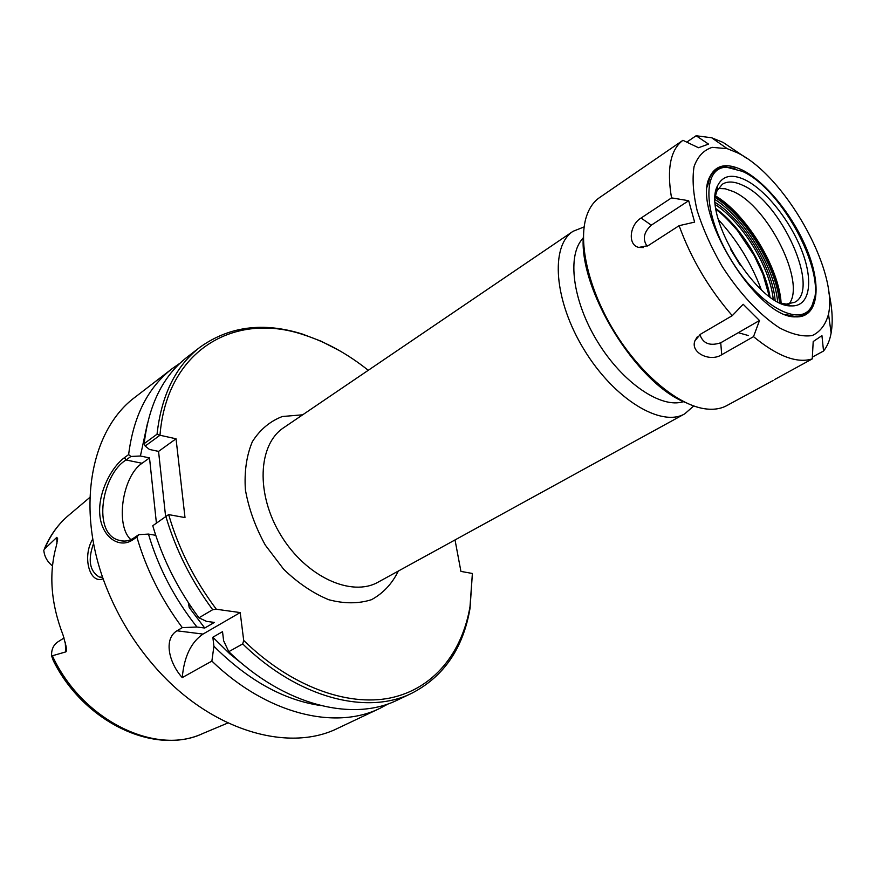 <?xml version="1.0" encoding="UTF-8"?>
<svg xmlns="http://www.w3.org/2000/svg" width="876" height="876" viewBox="0 0 876 876"><rect width="100%" height="100%" fill="white"/><g stroke="black" fill="none" stroke-linecap="round" stroke-linejoin="round"><path stroke-width="1.31" d="M584.139 226.906L573.068 231.297C550.019 245.97 553.96 300.764 584.237 349.907C614.218 399.226 661.216 427.674 684.758 413.833L693.715 405.971M472.383 573.473L470.007 606.619C462.057 653.08 433.489 688.908 390.247 697.975C347.038 706.779 290.471 686.204 243.703 640.455L242.707 643.915C298.3 698.314 367.186 715.462 411.753 693.266C443.749 676.688 463.185 648.35 470.051 608.24L472.383 573.473L460.929 571.404L455.027 539.934M159.98 435.252L176.043 438.788L158.556 451.392L149.435 449.454L145.153 446.048L159.98 435.252C166.845 349.48 235.086 311.462 303.654 334.785C326.091 341.99 347.63 353.827 368.259 370.296M176.043 438.788L185 517.574L168.586 514.595L152.763 525.731L168.586 514.595M166.002 516.829C175.78 549.909 191.34 580.865 212.682 609.696L216.339 609.247C194.373 579.934 178.485 548.376 168.652 514.584M216.339 609.247L240.199 612.576L243.703 640.455M583.35 237.965C566.684 254.325 572.269 300.621 597.563 341.75C622.672 382.987 661.358 409.037 683.51 401.635M188.329 602.655L189.216 607.55L190.913 606.531M156.377 522.808L149.511 457.907L140.412 456.002L147.573 422.856M320.539 705.519C283.583 700.044 248.039 680.28 213.908 646.247L211.882 661.084L182.252 677.597C169.287 663.373 163.089 639.195 176.963 630.797L182.307 627.632L196.947 627.019C174.51 598.658 158.348 567.67 148.46 534.075L138.758 534.656L133.798 537.995C128.991 541.105 124.063 541.861 118.994 540.273C91.849 533.495 101.923 474.321 126.078 459.988L130.896 456.462L140.412 456.002M149.511 457.907L142.065 463.273C122.421 476.062 115.041 525.633 130.874 539.616M196.947 627.019L204.743 628.026L189.216 607.55M204.743 628.026L214.379 622.42L206.583 621.391L198.951 617.81L212.682 609.696M158.556 451.392L165.619 516.588M155.731 535.313L148.46 534.075M339.68 350.761L321.087 341.191L302.231 334.008C263.391 321.875 229.315 326.277 199.991 347.225C175.78 365.96 161.458 394.956 157.034 434.211L144.179 443.639L145.153 446.048M159.914 435.252L157.034 434.211M388.605 703.691L380.129 708.235C335.3 730.529 266.72 714.192 211.882 661.084M44.556 549.263C50.293 535.148 58.506 523.673 69.193 514.858C58.331 523.87 49.976 535.389 44.139 549.427L56.809 537.349L57.685 538.806L56.228 546.306C48.618 573.889 50.917 603.542 63.116 635.253L66.05 646.214C66.631 649.784 66.521 651.689 65.722 651.919L51.607 655.982L53.392 660.832C84.063 722.459 155.074 755.889 202.958 733.442C156.18 756.065 82.432 720.784 52.472 656.025M92.801 538.97C81.972 556.337 89.538 584.599 103.182 578.762M102.656 577.24L99.251 577.032C89.56 571.064 87.677 559.852 93.601 543.383M182.307 627.632C161.447 599.589 146.303 569.4 136.875 537.065L138.758 534.656M130.896 456.462L128.63 454.589L124.491 457.622C111.263 467.269 97.783 493.122 99.82 514.891C101.638 536.747 118.939 549.143 132.605 539.934L136.875 537.065M128.63 454.589C133.491 416.001 148.033 387.323 172.265 368.566L180.171 363.091M380.129 708.235L338.245 728.065C288.095 753.448 208.992 730.201 153.65 665.421C134.072 642.721 118.632 617.492 107.321 589.723C74.832 510.96 90.129 429.941 135.55 396.839L172.265 368.566M240.199 612.576L203.002 634.082C191.001 642.305 184.08 656.803 182.252 677.597M242.707 643.915L228.778 651.678L223.621 640.75L222.526 631.684L212.846 637.224L213.908 646.247M64.079 637.947L57.827 641.911C53.359 644.977 51.29 649.663 51.607 655.982M52.472 565.94C47.304 561.757 44.413 556.567 43.8 550.336M228.778 651.678C284.021 705.487 352.776 722.262 397.474 700.033L411.753 693.266M152.763 525.731C162.378 558.57 177.762 589.263 198.951 617.81M247.448 668.027L229.665 653.737L212.846 637.224M199.991 347.225L187.475 356.86C163.188 375.651 148.756 404.581 144.179 443.639M686.762 142.142L696.102 135.747L708.531 144.102L698.5 147.737L682.941 140.313L649.751 163.111M688.678 200.714L694.624 222.11L679.119 225.679L648.284 245.576L638.867 247.415C627.293 245.16 629.702 224.617 641.068 218.036L671.531 197.877L688.678 200.714L651.317 225.165L641.068 218.036M647.134 246.255C642.338 239.214 643.729 232.184 651.317 225.165M759.492 320.517L753.513 336.658L721.715 354.725C710.053 362.39 689.905 352.645 694.986 340.644L700.548 334.194L732.259 315.667L743.187 304.29L759.492 320.517L720.729 342.779C709.943 346.316 703.001 343.589 699.891 334.599M774.362 379.669L812.26 358.897L813.202 341.541L821.94 335.639L823.539 351.024L812.359 357.09M773.037 380.556L726.817 405.588C720.51 409.004 712.976 410.034 704.216 408.687C676.929 404.493 639.951 373.395 614.328 331.489C588.683 289.606 577.821 242.532 586.493 216.317C589.285 207.908 593.632 201.666 599.534 197.604L649.926 162.991M696.102 135.747L711.651 137.762L723.149 142.427L747.173 158.633M828.707 291.861C832.299 307.706 833.109 321.404 831.127 332.99C829.791 340.392 827.262 346.403 823.539 351.024M812.26 358.897C796.963 363.649 777.373 356.236 753.513 336.658M732.259 315.667C708.761 288.543 691.044 258.551 679.119 225.679M671.531 197.877C666.636 168.849 670.436 149.665 682.941 140.313M736.891 152.555C783.976 174.401 838.31 269.742 828.51 314.145C825.652 324.689 820.243 331.818 812.282 335.541C802.985 336.986 792.035 334.402 779.41 327.81C759.81 315.108 739.037 292.858 721.758 265.756C711.104 247.152 702.913 228.789 697.165 210.645C693.146 193.41 692.106 178.726 694.066 166.593C697.69 156.454 703.746 150.037 712.232 147.354L727.244 148.668L736.891 152.555M718.243 188.471L725.218 188.767L733.102 191.483C768.011 206.199 806.446 282.882 788.969 304.049M718.364 219.613C737.22 240.221 751.531 263.61 761.299 289.77M583.46 235.436C577.952 288.554 636.009 383.414 685.82 402.686M730.562 249.364L740.351 265.373M742.717 185.285C781.129 201.557 820.976 289.803 794.642 302.308L786.32 304.103L780.702 303.107C778.348 267.465 745.991 214.576 715.32 196.268L716.995 190.804L722.372 184.212C727.606 180.982 734.384 181.343 742.717 185.285M744.972 179.788C765.952 189.928 790.94 221.562 802.274 251.872C813.76 282.192 809.544 306.797 791.378 305.888C758.145 307.772 700.899 214.226 717.707 185.493C722.733 175.583 731.832 173.689 744.972 179.788M742.487 171.4C783.166 189.402 828.97 277.473 811.789 305.965C801.058 328.675 759.251 306.337 731.164 259.997C702.672 213.897 701.807 166.506 726.916 167.283L742.487 171.4M814.406 298.201L811.57 307.093C808.088 313.652 802.449 316.773 794.674 316.455L785.498 314.462M707.392 186.829L709.79 177.74C713.053 170.678 718.397 167.086 725.81 166.955L735.03 168.477M742.049 169.922C766.555 181.923 795.528 218.759 808.668 253.985C821.995 289.233 817.133 318.01 795.78 316.86C757.127 318.963 690.474 210.043 709.943 176.58C715.856 164.852 726.565 162.64 742.049 169.922M684.758 413.833L378.224 582.091C351.528 597.443 306.107 576.835 281.01 535.466C255.584 494.283 257.905 444.46 283.725 427.674L573.068 231.297M302.691 414.797L282.324 416.516C269.928 421.29 259.931 429.7 252.332 441.723C246.539 455.586 244.218 471.606 245.389 489.772C248.696 508.551 255.332 526.991 265.286 545.08L283.638 569.225C297.928 583.033 312.973 593.205 328.774 599.731C344.345 603.827 358.602 603.805 371.523 599.677C383.162 593.315 392.098 583.777 398.317 571.064M124.491 457.622L126.078 459.988L142.065 463.273M132.605 539.934L133.798 537.995M65.251 642.163L65.722 651.919M56.94 543.514L56.809 537.349M176.963 630.797L203.002 634.082M720.729 342.779L721.715 354.725M781.14 303.227C779.038 267.487 746.275 213.963 715.407 195.819M779.509 302.559C776.629 267.333 745.323 216.175 715.265 197.571M715.243 199.684C744.37 218.179 774.406 267.268 777.614 301.618M775.129 300.227C772.336 267.41 743.297 219.953 715.353 202.542M715.528 204.787C742.41 222.132 769.993 267.213 773.201 299.045M769.971 296.855C765.416 266.6 740.866 226.49 716.01 208.663M716.097 209.244C740.581 227.431 764.441 266.424 769.5 296.515M748.454 335.574L738.304 332.694M470.007 606.619L470.051 608.24M303.654 334.785L302.231 334.008M202.958 733.442L227.924 722.974M69.193 514.858L89.878 497.382M99.251 577.032L101.463 577.361M119.016 540.273L123.899 541.094M643.389 247.558L638.878 247.426M697.263 336.855L694.986 340.633M727.244 148.668L711.651 137.762M828.51 314.145L831.127 332.99M769.303 296.373L762.941 274.243L754.116 255.42L737.285 230.322C726.073 217.434 721.977 214.105 716.13 209.484M717.444 187.431L716.798 187.847M789.539 305.231L788.871 305.615M786.32 304.103L791.378 305.888M716.995 190.804L717.707 185.493M726.916 167.283L725.81 166.955M811.789 305.965L811.57 307.093M794.674 316.455L795.78 316.86M709.79 177.74L709.943 176.58"/></g></svg>
